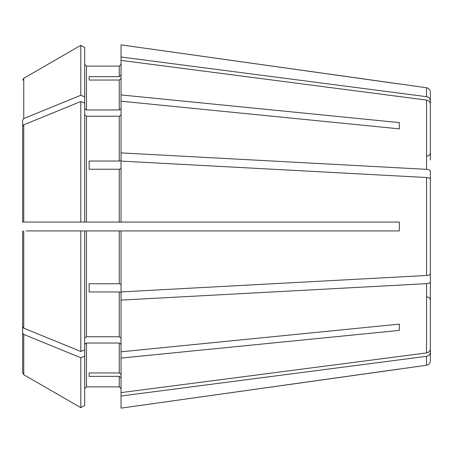 <?xml version="1.0" encoding="UTF-8"?>
<svg xmlns="http://www.w3.org/2000/svg" width="453" height="453" viewBox="0 0 453 453"><rect width="100%" height="100%" fill="white"/><g stroke="black" fill="none" stroke-linecap="round" stroke-linejoin="round"><path stroke-width="0.68" d="M430.35 160.051L430.35 104.122C430.135 101.925 428.861 100.572 426.533 100.068L121.03 60.385L121.03 94.926L399.331 122.593L399.331 128.862L399.331 122.593M430.35 194.178L430.35 171.013C430.135 170.101 428.861 169.541 426.533 169.331L121.03 152.893L121.03 160.362L119.258 161.041L89.122 161.041L89.122 169.229L119.258 169.229L119.258 222.066L399.331 222.066L399.331 230.934L121.03 230.934L121.03 291.913L426.533 275.481C428.861 275.271 430.135 274.711 430.35 273.799L430.35 179.201C430.135 178.289 428.861 177.729 426.533 177.519L121.03 161.087L121.03 222.066M84.694 114.988L86.466 116.24L119.258 116.24L121.03 114.988M430.35 292.949L430.35 348.878C430.135 351.075 428.861 352.428 426.533 352.932L121.03 392.615L121.03 358.074L399.331 330.407L399.331 324.138L121.03 351.805L121.03 358.074M86.466 116.24L86.466 222.066L80.798 222.066L84.694 222.066L84.694 47.588L80.798 45.334L80.798 95.266L23.76 118.561L22.65 119.915L22.65 171.206L22.65 119.915M84.694 47.588L80.798 45.334L23.76 78.278L22.65 80.204M121.03 230.934L80.798 230.934L84.694 230.934L84.694 349.88L80.798 351.466L23.76 328.17L22.65 326.817L22.65 230.934L22.65 326.817M84.694 356.143L80.798 357.734L80.798 407.666L84.694 405.412L84.694 349.88M84.694 388.634L86.466 386.862L119.258 386.862L121.03 388.634L119.258 386.862L86.466 386.862L84.694 388.634M84.694 344.28L86.466 343.023L119.258 343.023L121.03 344.28M430.35 296.341L430.35 352.27C430.135 354.467 428.861 355.82 426.533 356.324L426.533 365.254L121.03 408.136L121.03 392.615M84.694 405.412L80.798 407.666L23.76 374.722L22.65 372.796L22.65 281.794M121.03 78.403L119.258 80.045L119.258 109.977L121.03 108.72M89.122 80.045L89.122 76.653L89.122 80.045L119.258 80.045M121.03 168.55L119.258 169.229M89.122 161.041L89.122 169.229M430.35 258.822L430.35 281.987C430.135 282.899 428.861 283.459 426.533 283.669L121.03 300.107L121.03 292.638L119.258 291.959L119.258 336.76L121.03 338.012M89.122 291.959L89.122 283.771L89.122 291.959L119.258 291.959M89.122 372.955L89.122 376.347L89.122 372.955L119.258 372.955L121.03 374.597M84.694 108.72L86.466 109.977L86.466 66.138L84.694 64.366L86.466 66.138L119.258 66.138L121.03 64.366L119.258 66.138L119.258 76.653L89.122 76.653M80.798 45.334L23.76 78.278L23.76 118.561M430.35 156.659L430.35 100.73C430.135 98.533 428.861 97.18 426.533 96.676L426.533 87.746L121.03 44.864L121.03 60.385M121.03 94.926L121.03 101.195L399.331 128.862M23.76 124.83L22.65 126.183L22.65 222.066L22.65 177.474L22.65 222.066L80.798 222.066L80.798 101.534L23.76 124.83L23.76 222.066M84.694 103.12L80.798 101.534M86.466 222.066L119.258 222.066M430.35 202.366L430.35 179.201L430.35 202.366M84.694 338.012L86.466 336.76L119.258 336.76M399.331 330.407L399.331 324.138M86.466 109.977L119.258 109.977M89.122 376.347L119.258 376.347L119.258 386.862M89.122 283.771L119.258 283.771L121.03 284.45M26.195 230.934L80.798 230.934L80.798 351.466M80.798 357.734L23.76 334.439L22.65 333.085M80.798 407.666L23.76 374.722L23.76 334.439M22.65 126.183L22.65 177.474M84.694 96.857L80.798 95.266M121.03 300.107L121.03 351.805M121.03 377.989L119.258 376.347M121.03 75.011L119.258 76.653M121.03 101.195L121.03 152.893M430.35 281.987L430.35 348.878M426.533 356.324L121.03 396.007M399.331 369.014L121.03 408.136M430.35 352.27L430.35 360.865C430.146 363.3 428.872 364.761 426.533 365.254M426.533 87.746C428.872 88.239 430.146 89.7 430.35 92.135L430.35 100.73M426.533 96.676L121.03 56.993M399.331 83.986L121.03 44.864M119.258 116.24L119.258 161.041M86.466 343.023L86.466 386.862M119.258 343.023L119.258 372.955M86.466 230.934L86.466 336.76M119.258 230.934L119.258 283.771M23.76 230.934L23.76 328.17M426.533 100.068L426.533 169.331M426.533 177.519L426.533 275.481M426.533 283.669L426.533 352.932M426.805 156.149C428.94 155.957 430.118 154.779 430.35 152.604M426.805 296.851C428.94 297.043 430.118 298.221 430.35 300.396"/></g></svg>
